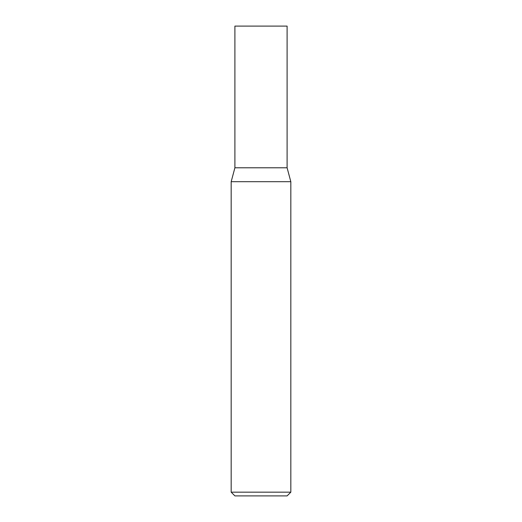 <?xml version="1.0" encoding="UTF-8"?>
<svg xmlns="http://www.w3.org/2000/svg" width="522" height="522" viewBox="0 0 522 522"><rect width="100%" height="100%" fill="white"/><g stroke="black" fill="none" stroke-linecap="round" stroke-linejoin="round"><path stroke-width="0.78" d="M231.174 492.174L234.9 495.9L287.1 495.9L290.826 492.174L290.826 181.702L231.174 181.702L231.174 492.174L290.826 492.174M231.174 181.702L234.9 167.784L234.9 26.1L287.1 26.1L287.1 167.784L290.826 181.702M287.1 167.784L234.9 167.784L287.1 167.784"/></g></svg>
